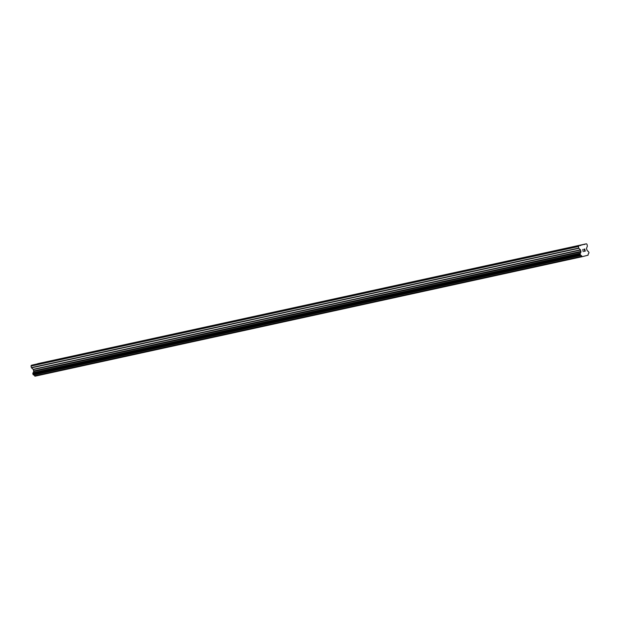 <?xml version="1.0" encoding="UTF-8"?>
<svg xmlns="http://www.w3.org/2000/svg" width="620" height="620" viewBox="0 0 620 620"><rect width="100%" height="100%" fill="white"/><g stroke="black" fill="none" stroke-linecap="round" stroke-linejoin="round"><path stroke-width="0.93" d="M576.678 246.109L580.018 245.295L576.678 246.109M553.265 251.224L556.605 250.403L553.265 251.224M529.852 256.339L533.192 255.518L529.852 256.339M506.439 261.454L509.779 260.632L506.439 261.454M483.026 266.561L486.367 265.748L483.026 266.561M459.621 271.676L462.962 270.855L459.621 271.676M436.209 276.791L439.549 275.97L436.209 276.791M412.796 281.906L416.136 281.085L412.796 281.906M389.383 287.013L392.724 286.2L389.383 287.013M365.971 292.129L369.311 291.307L365.971 292.129M342.565 297.244L345.898 296.422L342.565 297.244M319.153 302.358L322.493 301.537L319.153 302.358M295.74 307.474L299.08 306.652L295.74 307.474M272.327 312.581L275.668 311.767L272.327 312.581M248.915 317.696L252.255 316.874L248.915 317.696M225.502 322.811L228.842 321.989L225.502 322.811M202.097 327.926L205.437 327.104L202.097 327.926M178.684 333.033L182.024 332.219L178.684 333.033M155.271 338.148L158.612 337.327L155.271 338.148M131.858 343.263L135.199 342.442L131.858 343.263M108.446 348.378L111.786 347.556L108.446 348.378M85.033 353.485L88.373 352.672L85.033 353.485M61.628 358.6L64.968 357.779L61.628 358.6M38.215 363.715L41.556 362.894L38.215 363.715M584.218 244.35L586.396 243.792L587.016 244.319L587.372 246.124L586.458 248.535L587.117 250.348A1.232 0.907 77.7 0 0 588.116 251.185L589 252.642L588.667 253.495A1.232 0.907 77.7 0 0 588.163 254.712L588.062 255.192L582.203 256.688L581.901 256.316A1.232 0.907 77.7 0 0 580.901 255.479L580.018 254.014L580.351 253.169A1.232 0.907 77.7 0 0 580.855 251.945L580.63 250.031L578.607 248.101L578.561 245.791L584.218 244.35L33.48 364.785M586.396 243.792L37.665 363.692L584.908 244.172M580.049 245.412L32.806 364.932L31.318 365.312L31 366.079L31.504 367.846L33.387 369.551L33.62 371.465A1.232 0.907 77.7 0 1 33.108 372.69L32.775 373.535L33.658 374.999A1.232 0.907 77.7 0 1 34.658 375.836L34.96 376.208L582.203 256.688M585.117 251.03L584.908 250.154L585.117 251.03L584.296 251.24L585.257 251.147L584.738 248.969L585.257 251.147L584.327 251.387M584.908 250.154L584.458 250.271L584.908 250.154M584.458 250.271L584.668 249.139L584.869 250.015M584.668 249.139L583.846 249.349L584.668 249.139M583.846 249.349L584.738 248.961M583.195 251.674L582.777 249.465M33.495 364.762L580.739 245.233M584.412 244.513L584.8 244.427M34.658 375.836L581.901 256.316M33.62 371.465L580.855 251.945M33.666 371.295L580.901 251.774M31 366.079L578.243 246.559M31.318 365.312L578.561 245.791M580.243 245.574L580.63 245.489M34.767 376.046L582.01 256.517M33.658 374.999L580.901 255.479M33.534 374.953L580.777 255.432M33.085 374.573L580.32 255.053M32.984 374.403L580.227 254.882M32.775 373.535L580.018 254.014M32.79 373.341L580.033 253.82M33.015 372.791L580.258 253.27M33.108 372.69L580.351 253.169M33.705 371.194L580.948 251.674M33.72 370.93L580.963 251.41M33.387 369.551L580.63 250.031M33.255 369.326L580.498 249.806M31.504 367.846L578.739 248.326M31.372 367.621L578.607 248.101"/></g></svg>
